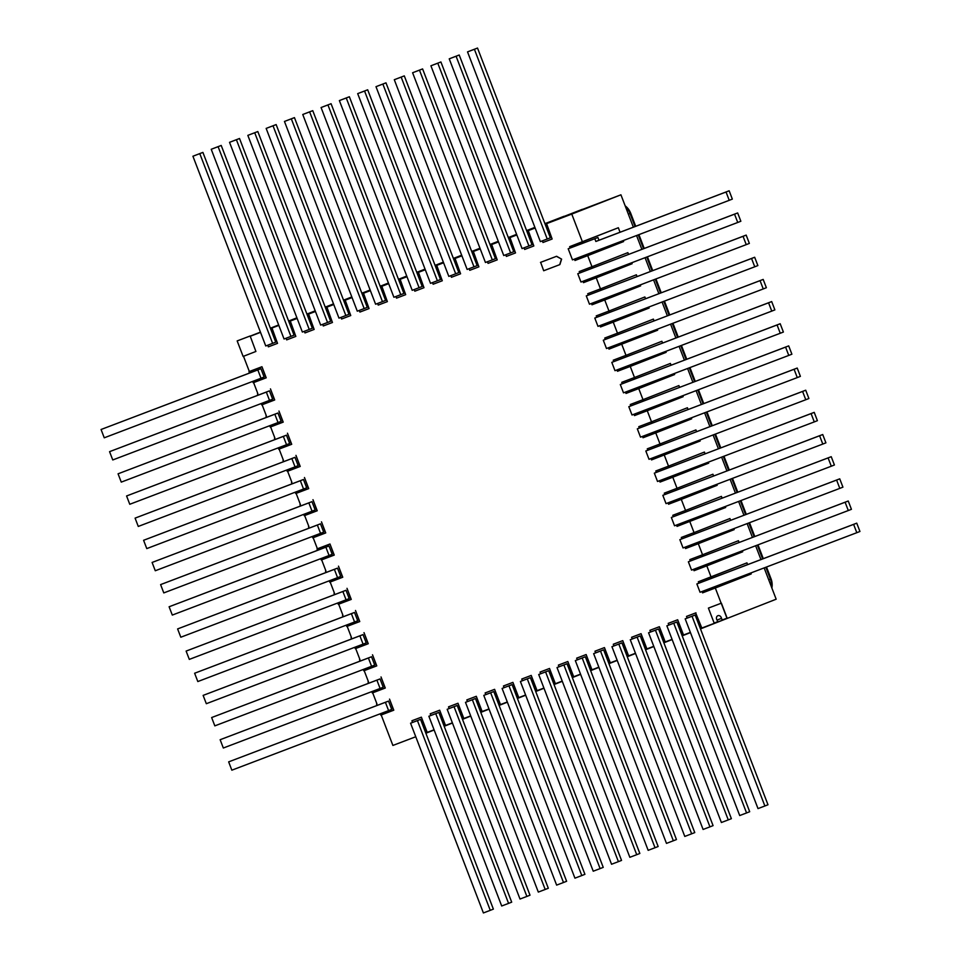 <?xml version="1.0" encoding="UTF-8"?>
<svg xmlns="http://www.w3.org/2000/svg" width="961" height="961" viewBox="0 0 961 961"><rect width="100%" height="100%" fill="white"/><g stroke="black" fill="none" stroke-linecap="round" stroke-linejoin="round"><path stroke-width="1.44" d="M255.902 351.462L243.121 356.435L237.175 340.915L250.136 335.99L255.902 351.462L250.244 336.266L260.527 332.362M717.675 621.707L714.143 623.052L708.401 608.097L721.387 603.16L727.129 618.115L722.155 620.013L721.387 617.995A2.979 2.451 -111.4 0 0 717.879 615.701A2.979 2.451 -111.4 0 0 717.05 620.085L717.951 621.923L722.408 620.169M721.218 603.22L726.96 618.187M708.401 608.097L721.387 603.16M722.324 619.941L726.9 618.211M721.519 618.331L717.05 620.085M582.39 209.462L620.926 194.807L633.359 227.192M636.554 235.529L641.864 249.343M645.059 257.692L650.369 271.507M653.564 279.843L658.874 293.658M662.069 302.006L667.378 315.821M670.586 324.169L675.883 337.984M679.091 346.32L684.388 360.135M687.595 368.483L692.893 382.298M696.1 390.634L701.398 404.461M704.605 412.798L709.903 426.612M713.11 434.961L718.408 448.775M721.615 457.112L726.924 470.926M730.12 479.275L735.429 493.089M738.625 501.438L743.934 515.252M747.129 523.589L752.439 537.403M755.634 545.752L760.944 559.566M764.151 567.903L776.164 599.208L727.009 618.488M717.951 621.923L701.83 628.05L695.668 612.938L701.626 628.446L700.485 628.878L695.163 615.028L685.181 618.86L758.013 808.597L764.872 805.991L692.04 616.253L685.181 618.86M690.37 632.398L683.523 635.005L677.673 619.773L683.319 635.401L682.178 635.834L676.856 621.995L666.874 625.827L739.706 815.553L746.565 812.946L673.733 623.208L666.874 625.827M672.063 639.353L665.216 641.96L659.366 626.728L665.012 642.356L663.871 642.801L658.549 628.95L648.567 632.782L721.399 822.508L728.258 819.901L655.426 630.176L648.567 632.782M653.756 646.321L646.909 648.915L641.059 633.683L646.705 649.312L645.552 649.756L640.242 635.906L630.26 639.738L703.092 829.463L709.951 826.856L637.119 637.131L630.26 639.738M635.449 653.276L628.602 655.87L622.752 640.639L628.398 656.279L627.245 656.711L621.935 642.861L611.953 646.693L684.785 836.43L691.644 833.812L618.812 644.086L611.953 646.693M617.142 660.231L610.295 662.826L604.445 647.594L610.091 663.234L608.938 663.667L603.628 649.816L593.646 653.648L666.478 843.386L673.337 840.779L600.505 651.041L593.646 653.648M598.835 667.186L591.988 669.793L586.138 654.549L591.784 670.189L590.631 670.622L585.321 656.771L575.339 660.603L648.158 850.341L655.03 847.734L582.198 657.997L575.339 660.603M580.528 674.142L573.681 676.748L567.831 661.516L573.477 677.145L572.324 677.577L567.014 663.727L557.02 667.559L629.851 857.296L636.723 854.689L563.891 664.952L557.02 667.559M562.221 681.097L555.374 683.703L549.524 668.472L555.17 684.1L554.016 684.532L548.707 670.682L538.713 674.514L611.544 864.251L618.416 861.645L545.584 671.907L538.713 674.514M543.914 688.052L537.067 690.659L531.217 675.427L536.863 691.055L535.709 691.488L530.4 677.649L520.406 681.481L593.237 871.207L600.108 868.6L527.277 678.862L520.406 681.481M525.607 695.007L518.76 697.614L512.91 682.382L518.544 698.01L517.402 698.455L512.093 684.604L502.098 688.436L574.93 878.162L581.801 875.555L508.97 685.83L502.098 688.436M507.3 701.974L500.453 704.569L494.603 689.337L500.237 704.978L499.095 705.41L493.786 691.56L483.791 695.392L556.623 885.117L563.494 882.51L490.663 692.785L483.791 695.392M488.993 708.93L482.146 711.524L476.296 696.293L481.929 711.933L480.788 712.365L475.479 698.515L465.484 702.347L538.316 892.084L545.187 889.466L472.356 699.74L465.484 702.347M470.686 715.885L463.839 718.492L457.989 703.248L463.622 718.888L462.481 719.321L457.172 705.47L447.177 709.302L520.009 899.04L526.88 896.433L454.048 706.695L447.177 709.302M452.379 722.84L445.52 725.447L439.682 710.203L445.315 725.843L444.174 726.276L438.865 712.425L428.87 716.257L501.702 905.995L508.573 903.388L435.741 713.651L428.87 716.257M434.072 729.795L427.213 732.402L421.374 717.17L427.008 732.799L425.867 733.231L420.558 719.381L410.563 723.213L483.395 912.95L490.266 910.343L417.434 720.606L410.563 723.213M415.765 736.751L392.893 745.448L381.193 714.972M771.467 586.991A14.835 12.241 -111.4 0 0 770.386 579.111L765.833 567.266M620.926 194.807L571.771 214.087L582.414 241.812L569.669 246.653L618.343 227.733L620.037 232.25M618.343 227.733L582.414 241.812M587.724 255.638L591.976 266.714L627.869 252.647L628.542 254.401M596.228 277.801L600.481 288.877L636.374 274.798L637.047 276.564M604.733 299.952L608.986 311.028L644.879 296.961L645.552 298.727M613.238 322.115L617.491 333.191L653.384 319.112L654.069 320.878M621.743 344.266L625.995 355.354L661.889 341.275L662.573 343.041M630.248 366.429L634.5 377.505L670.394 363.438L671.078 365.204M638.753 388.592L643.005 399.668L678.898 385.589L679.583 387.355M647.258 410.743L651.51 421.819L687.403 407.752L688.088 409.518M655.762 432.906L660.015 443.982L695.92 429.915L696.593 431.669M664.267 455.07L668.52 466.145L704.425 452.066L705.098 453.832M672.784 477.221L677.037 488.296L712.93 474.229L713.603 475.995M681.289 499.384L685.541 510.459L721.435 496.381L722.107 498.146M689.794 521.535L694.046 532.622L729.94 518.544L730.612 520.309M698.299 543.698L702.551 554.773L738.444 540.707L739.117 542.472M706.803 565.861L711.056 576.936L746.949 562.858L747.622 564.624M715.308 588.012L721.158 603.244M750.829 572.972L751.202 573.945L715.38 587.988L714.636 586.727M702.047 591.508L702.563 592.853L715.152 588.072L714.648 586.715M711.572 578.33L711.056 576.936L711.428 578.378L696.869 583.952L700.052 592.264L856.816 532.694L853.62 524.382L696.869 583.952M856.816 532.694L859.939 531.469L856.744 523.156L711.428 578.378M853.62 524.382L856.744 523.156M698.851 583.171L698.311 581.777L710.9 576.996M272.624 343.353L265.753 345.972L192.921 156.235L199.792 153.628L272.624 343.353L275.735 342.14L202.903 152.403L192.921 156.235M199.792 153.628L202.903 152.403M290.931 336.398L284.06 339.005L211.228 149.279L218.099 146.673L290.931 336.398L294.042 335.173L221.21 145.447L211.228 149.279M218.099 146.673L221.21 145.447M309.238 329.443L302.367 332.05L229.535 142.324L236.406 139.717L309.238 329.443L312.349 328.218L239.517 138.492L229.535 142.324M236.406 139.717L239.517 138.492M327.545 322.488L320.674 325.094L247.842 135.369L254.713 132.75L327.545 322.488L330.656 321.262L257.824 131.537L247.842 135.369M254.713 132.75L257.824 131.537M345.852 315.532L338.981 318.139L266.149 128.402L273.02 125.795L345.852 315.532L348.963 314.307L276.143 124.57L266.149 128.402M273.02 125.795L276.143 124.57M364.159 308.577L357.288 311.184L284.456 121.446L291.327 118.84L364.159 308.577L367.282 307.352L294.45 117.614L284.456 121.446M291.327 118.84L294.45 117.614M382.466 301.622L375.595 304.229L302.763 114.491L309.634 111.884L382.466 301.622L385.589 300.397L312.757 110.659L302.763 114.491M309.634 111.884L312.757 110.659M400.773 294.667L393.902 297.273L321.07 107.536L327.941 104.929L400.773 294.667L403.896 293.441L331.065 103.704L321.07 107.536M327.941 104.929L331.065 103.704M419.08 287.699L412.209 290.318L339.377 100.581L346.248 97.974L419.08 287.699L422.203 286.486L349.372 96.749L339.377 100.581M346.248 97.974L349.372 96.749M437.387 280.744L430.516 283.351L357.684 93.625L364.555 91.019L437.387 280.744L440.51 279.519L367.679 89.793L357.684 93.625M364.555 91.019L367.679 89.793M455.694 273.789L448.823 276.396L375.991 86.67L382.862 84.063L455.694 273.789L458.817 272.564L385.986 82.838L375.991 86.67M382.862 84.063L385.986 82.838M474.001 266.834L467.13 269.44L394.298 79.715L401.169 77.096L474.001 266.834L477.124 265.608L404.293 75.883L394.298 79.715M401.169 77.096L404.293 75.883M492.308 259.878L485.437 262.485L412.605 72.748L419.476 70.141L492.308 259.878L495.432 258.653L422.6 68.916L412.605 72.748M419.476 70.141L422.6 68.916M510.615 252.923L503.744 255.53L430.912 65.792L437.784 63.186L510.615 252.923L513.739 251.698L440.907 61.96L430.912 65.792M437.784 63.186L440.907 61.96M528.922 245.968L522.063 248.575L449.231 58.837L456.091 56.231L528.922 245.968L532.046 244.743L459.214 55.005L449.231 58.837M456.091 56.231L459.214 55.005M547.229 239.013L540.37 241.619L467.539 51.882L474.398 49.275L547.229 239.013L550.353 237.787L477.521 48.05L467.539 51.882M474.398 49.275L477.521 48.05M764.872 805.991L767.995 804.765L700.485 628.878M746.565 812.946L749.688 811.721L682.178 635.834M728.258 819.901L731.381 818.676L663.871 642.801M709.951 826.856L713.074 825.631L645.552 649.756M691.644 833.812L694.767 832.598L627.245 656.711M673.337 840.779L676.46 839.554L608.938 663.667M655.03 847.734L658.153 846.509L590.631 670.622M636.723 854.689L639.846 853.464L572.324 677.577M618.416 861.645L621.539 860.419L554.016 684.532M600.108 868.6L603.232 867.375L535.709 691.488M581.801 875.555L584.925 874.33L517.402 698.455M563.494 882.51L566.618 881.285L499.095 705.41M545.187 889.466L548.311 888.252L480.788 712.365M526.88 896.433L530.004 895.208L462.481 719.321M508.573 903.388L511.696 902.163L444.174 726.276M490.266 910.343L493.377 909.118L425.867 733.231M388.604 710.611L385.409 702.311L228.658 761.869L231.841 770.181L388.604 710.611L391.716 709.386L388.532 701.086L228.658 761.869M380.1 688.46L376.904 680.148L220.141 739.718L223.336 748.018L380.1 688.46L383.211 687.235L380.027 678.922L220.141 739.718M371.583 666.297L368.399 657.985L211.636 717.555L214.832 725.867L371.583 666.297L374.706 665.072L371.523 656.759L211.636 717.555M363.078 644.134L359.894 635.834L203.131 695.392L206.327 703.704L363.078 644.134L366.201 642.909L363.018 634.608L203.131 695.392M354.573 621.983L351.39 613.671L194.627 673.241L197.822 681.553L354.573 621.983L357.696 620.758L354.513 612.445L194.627 673.241M346.068 599.82L342.885 591.508L186.122 651.077L189.317 659.39L346.068 599.82L349.191 598.595L346.008 590.282L186.122 651.077M337.563 577.657L334.38 569.356L177.617 628.926L180.812 637.227L337.563 577.657L340.687 576.444L337.491 568.131L177.617 628.926M329.058 555.506L325.875 547.193L169.112 606.763L172.307 615.076L329.058 555.506L332.182 554.281L328.986 545.968L169.112 606.763M320.554 533.343L317.358 525.03L160.607 584.6L163.79 592.913L320.554 533.343L323.677 532.118L320.481 523.817L160.607 584.6M312.049 511.192L308.853 502.879L152.102 562.449L155.286 570.75L312.049 511.192L315.172 509.967L311.977 501.654L152.102 562.449M303.544 489.029L300.349 480.716L143.597 540.286L146.781 548.599L303.544 489.029L306.667 487.804L303.472 479.491L143.597 540.286M295.039 466.866L291.844 458.565L135.093 518.123L138.276 526.436L295.039 466.866L298.162 465.641L294.967 457.34L135.093 518.123M286.534 444.715L283.339 436.402L126.588 495.972L129.771 504.273L286.534 444.715L289.645 443.489L286.462 435.177L126.588 495.972M278.029 422.552L274.834 414.239L118.071 473.809L121.266 482.122L278.029 422.552L281.141 421.326L277.957 413.014L118.071 473.809M269.512 400.389L266.329 392.088L109.566 451.658L112.761 459.959L269.512 400.389L272.636 399.175L269.452 390.863L109.566 451.658M261.008 378.238L257.824 369.925L101.061 429.495L104.256 437.808L261.008 378.238L264.131 377.012L260.948 368.7L101.061 429.495M688.364 561.789L691.548 570.101L848.311 510.531L845.115 502.231L688.364 561.789L848.239 501.005L851.434 509.318L848.311 510.531M845.115 502.231L848.239 501.005M679.859 539.638L683.043 547.95L839.806 488.38L836.611 480.068L679.859 539.638L839.734 478.842L842.929 487.155L839.806 488.38M836.611 480.068L839.734 478.842M671.355 517.474L674.538 525.787L831.301 466.217L828.106 457.904L671.355 517.474L831.229 456.691L834.412 464.992L831.301 466.217M828.106 457.904L831.229 456.691M662.838 495.323L666.033 503.624L822.796 444.066L819.601 435.753L662.838 495.323L822.724 434.528L825.907 442.841L822.796 444.066M819.601 435.753L822.724 434.528M654.333 473.16L657.528 481.473L814.279 421.903L811.096 413.59L654.333 473.16L814.219 412.365L817.403 420.678L814.279 421.903M811.096 413.59L814.219 412.365M645.828 450.997L649.023 459.31L805.774 399.74L802.591 391.439L645.828 450.997L805.714 390.214L808.898 398.515L805.774 399.74M802.591 391.439L805.714 390.214M637.323 428.846L640.519 437.147L797.27 377.589L794.086 369.276L637.323 428.846L797.21 368.051L800.393 376.364L797.27 377.589M794.086 369.276L797.21 368.051M628.818 406.683L632.014 414.996L788.765 355.426L785.581 347.113L628.818 406.683L788.693 345.888L791.888 354.201L788.765 355.426M785.581 347.113L788.693 345.888M620.313 384.52L623.509 392.833L780.26 333.263L777.077 324.962L620.313 384.52L780.188 323.737L783.383 332.05L780.26 333.263M777.077 324.962L780.188 323.737M611.809 362.369L614.992 370.682L771.755 311.112L768.572 302.799L611.809 362.369L771.683 301.574L774.878 309.886L771.755 311.112M768.572 302.799L771.683 301.574M603.304 340.206L606.487 348.519L763.25 288.949L760.055 280.636L603.304 340.206L763.178 279.423L766.373 287.723L763.25 288.949M760.055 280.636L763.178 279.423M594.799 318.055L597.982 326.356L754.745 266.798L751.55 258.485L594.799 318.055L754.673 257.26L757.869 265.572L754.745 266.798M751.55 258.485L754.673 257.26M586.294 295.892L589.477 304.205L746.241 244.635L743.045 236.322L586.294 295.892L746.168 235.097L749.364 243.409L746.241 244.635M743.045 236.322L746.168 235.097M577.789 273.729L580.973 282.041L737.736 222.471L734.54 214.171L577.789 273.729L737.664 212.946L740.859 221.246L737.736 222.471M734.54 214.171L737.664 212.946M568.203 248.767L572.468 259.878L729.231 200.32L726.035 192.008L595.856 241.475L594.799 238.712L568.203 248.767L583.015 243.157L582.486 241.788M729.231 200.32L732.342 199.095L729.159 190.783L726.035 192.008M579.891 244.382L597.922 237.499L598.979 240.25L729.159 190.783M692.04 616.253L695.163 615.028M673.733 623.208L676.856 621.995M655.426 630.176L658.549 628.95M637.119 637.131L640.242 635.906M618.812 644.086L621.935 642.861M600.505 651.041L603.628 649.816M582.198 657.997L585.321 656.771M563.891 664.952L567.014 663.727M545.584 671.907L548.707 670.682M527.277 678.862L530.4 677.649M508.97 685.83L512.093 684.604M490.663 692.785L493.786 691.56M472.356 699.74L475.479 698.515M454.048 706.695L457.172 705.47M435.741 713.651L438.865 712.425M417.434 720.606L420.558 719.381M385.409 702.311L388.532 701.086M376.904 680.148L380.027 678.922M368.399 657.985L371.523 656.759M359.894 635.834L363.018 634.608M351.39 613.671L354.513 612.445M342.885 591.508L346.008 590.282M334.38 569.356L337.491 568.131M325.875 547.193L328.986 545.968M317.358 525.03L320.481 523.817M308.853 502.879L311.977 501.654M300.349 480.716L303.472 479.491M291.844 458.565L294.967 457.34M283.339 436.402L286.462 435.177M274.834 414.239L277.957 413.014M266.329 392.088L269.452 390.863M257.824 369.925L260.948 368.7M742.324 550.809L742.697 551.782L706.647 565.921L706.143 564.563L706.647 565.921L694.058 570.702L693.542 569.344M733.82 528.646L734.192 529.619L698.371 543.674L697.638 542.4L698.142 543.758L685.553 548.539L685.037 547.193M689.109 520.249L689.638 521.595L689.133 520.237M716.81 484.332L717.182 485.305L681.361 499.36L680.628 498.086L681.133 499.444L668.544 504.225L668.027 502.867M708.305 462.181L708.677 463.142L672.856 477.197L672.123 475.923L672.628 477.281L660.039 482.062L659.522 480.716M663.595 453.772L664.111 455.13L663.619 453.76M691.283 417.855L691.668 418.828L655.834 432.882L655.114 431.609L655.606 432.967L643.029 437.748L642.501 436.402M646.585 409.458L647.101 410.803L646.609 409.446M674.274 373.541L674.646 374.514L638.597 388.652L638.104 387.295L638.597 388.652L626.007 393.433L625.491 392.076M665.769 351.378L666.141 352.351L630.32 366.405L629.587 365.132L630.092 366.489L617.503 371.27L616.986 369.925M621.07 342.981L621.587 344.326L621.082 342.969M648.759 307.064L649.131 308.037L613.31 322.091L612.577 320.818L613.082 322.175L600.493 326.956L599.976 325.599M604.061 298.667L604.577 300.012L604.073 298.655M595.556 276.504L596.072 277.861L595.568 276.492M598.979 240.25L595.856 241.475M267.747 345.215L268.371 346.837L277.525 343.365L271.567 327.845L270.425 328.29M306.895 313.983L307.724 313.67L306.895 313.995M270.389 328.206L278.666 324.95M288.624 321.046L296.901 317.803M296.937 317.899L288.66 321.142M278.702 325.058L271.567 327.845M286.054 338.26L286.678 339.882L295.832 336.41L289.874 320.89L288.732 321.334M325.202 307.027L326.031 306.715L325.202 307.039M288.696 321.238L296.973 317.995M306.931 314.091L315.208 310.847M315.244 310.944L306.967 314.187M297.009 318.091L289.874 320.89M304.361 331.293L304.985 332.926L314.139 329.443L308.181 313.935L307.039 314.367M343.509 300.072L344.338 299.76L343.509 300.084M307.003 314.283L315.28 311.04M325.238 307.136L333.515 303.892M333.551 303.988L325.274 307.232M315.316 311.136L308.181 313.935M322.668 324.337L323.292 325.971L332.446 322.488L326.488 306.979L325.347 307.412M361.816 293.117L362.645 292.805L361.816 293.129M325.311 307.328L333.587 304.084M343.545 300.18L351.822 296.937M351.858 297.033L343.582 300.276M333.623 304.181L326.488 306.979M340.975 317.382L341.599 319.016L350.753 315.532L344.795 300.024L343.654 300.457M380.124 286.162L380.952 285.849L380.124 286.174M343.618 300.373L351.894 297.129M361.853 293.225L370.129 289.982M370.165 290.078L361.889 293.321M351.93 297.225L344.795 300.024M359.282 310.427L359.907 312.061L369.06 308.577L363.102 293.069L361.961 293.501M398.431 279.207L399.259 278.894L398.431 279.219M361.925 293.417L370.201 290.174M380.16 286.27L388.436 283.027M388.472 283.123L380.196 286.366M370.237 290.27L363.102 293.069M377.589 303.472L378.214 305.093L387.367 301.622L381.409 286.114L380.268 286.546M416.738 272.251L417.567 271.927L416.738 272.251M380.232 286.462L388.508 283.219M398.467 279.315L406.743 276.059M406.779 276.167L398.503 279.411M388.544 283.315L381.409 286.114M395.896 296.517L396.521 298.138L405.674 294.667L399.716 279.158L398.575 279.591M435.045 265.296L435.874 264.972L435.045 265.296M398.539 279.507L406.815 276.263M416.774 272.347L425.05 269.104M425.086 269.2L416.81 272.456M406.851 276.36L399.716 279.158M414.203 289.561L414.828 291.183L423.981 287.711L418.023 272.191L416.882 272.636M453.352 258.329L454.181 258.016L453.352 258.341M416.846 272.552L425.122 269.296M435.081 265.392L443.357 262.149M443.393 262.245L435.117 265.488M425.158 269.392L418.023 272.191M432.51 282.606L433.135 284.228L442.288 280.756L436.33 265.236L435.189 265.668M471.659 251.374L472.488 251.061L471.659 251.386M435.153 265.584L443.429 262.341M453.388 258.437L461.664 255.194M461.7 255.29L453.424 258.533M443.465 262.437L436.33 265.236M450.817 275.639L451.442 277.273L460.595 273.789L454.637 258.281L453.496 258.713M489.966 244.418L490.795 244.106L489.966 244.43M453.46 258.629L461.736 255.386M471.695 251.482L479.971 248.238M480.007 248.334L471.731 251.578M461.773 255.482L454.637 258.281M469.124 268.684L469.749 270.317L478.902 266.834L472.944 251.326L471.803 251.758M508.273 237.463L509.102 237.151L508.273 237.475M471.767 251.674L480.044 248.431M490.002 244.526L498.279 241.283M498.315 241.379L490.038 244.623M480.08 248.527L472.944 251.326M487.431 261.728L488.056 263.362L497.209 259.878L491.251 244.37L490.11 244.803M526.58 230.508L527.409 230.196L526.58 230.52M490.086 244.719L498.351 241.475M508.309 237.571L516.586 234.328M516.622 234.424L508.345 237.667M498.387 241.571L491.251 244.37M505.738 254.773L506.363 256.407L515.516 252.923L509.57 237.415L508.417 237.847M544.887 223.553L545.716 223.24L544.887 223.565M508.393 237.763L516.658 234.52M526.616 230.616L534.893 227.373M534.929 227.469L526.664 230.712M516.694 234.616L509.57 237.415M524.045 247.818L524.67 249.44L533.823 245.968L527.877 230.46L526.724 230.892M544.923 223.661L564.023 216.273L544.971 223.757M526.7 230.808L534.965 227.565M535.013 227.661L527.877 230.46M542.352 240.863L542.977 242.484L552.131 239.013L546.184 223.505L545.031 223.937M545.007 223.853L582.33 209.318L546.184 223.505M623.245 240.586L623.617 241.559L587.796 255.614L587.063 254.341L587.567 255.698L574.978 260.479L574.462 259.122M592.481 268.107L591.976 266.714L592.348 268.155M600.985 290.27L600.481 288.877L600.853 290.318M609.502 312.421L608.83 311.088L609.358 312.481M618.007 334.584L617.491 333.191L617.863 334.632M626.512 356.747L625.995 355.354L626.368 356.795M635.017 378.898L634.344 377.565L634.873 378.958M643.522 401.061L643.005 399.668L643.377 401.109M652.026 423.224L651.51 421.819L651.894 423.272M660.531 445.375L660.015 443.982L660.399 445.423M669.036 467.539L668.52 466.145L668.904 467.587M677.541 489.69L676.88 488.356L677.409 489.75M686.046 511.853L685.541 510.459L685.914 511.901M694.551 534.016L694.046 532.622L694.419 534.064M703.056 556.167L702.395 554.833L702.923 556.227M687.163 618.091L686.514 616.409L695.668 612.938M737.772 614.259L701.626 628.446M668.856 625.046L668.207 623.377L677.361 619.893M690.454 632.602L683.319 635.401M650.549 632.002L649.9 630.332L659.054 626.848M672.147 639.558L665.012 642.356M632.242 638.957L631.593 637.287L640.747 633.804M653.84 646.525L646.705 649.312M613.935 645.912L613.286 644.242L622.44 640.759M635.533 653.48L628.398 656.279M595.616 652.867L594.979 651.198L604.133 647.714M617.226 660.435L610.091 663.234M577.309 659.835L576.672 658.153L585.826 654.681M598.919 667.39L591.784 670.189M559.002 666.79L558.365 665.108L567.519 661.636M580.612 674.346L573.477 677.145M540.695 673.745L540.058 672.063L549.212 668.592M562.305 681.301L555.17 684.1M522.388 680.7L521.751 679.031L530.904 675.547M543.998 688.256L536.863 691.055M504.081 687.656L503.444 685.986L512.597 682.502M525.679 695.211L518.544 698.01M485.773 694.611L485.137 692.941L494.29 689.457M507.372 702.179L500.237 704.978M467.466 701.566L466.83 699.896L475.983 696.413M489.065 709.134L481.929 711.933M449.159 708.521L448.523 706.852L457.676 703.38M470.758 716.089L463.622 718.888M430.852 715.489L430.216 713.807L439.369 710.335M452.451 723.044L445.315 725.843M412.545 722.444L411.909 720.762L421.062 717.29M434.144 730L427.008 732.799M380.292 713.771L380.808 715.128L393.782 710.191L389.529 699.115L393.626 710.251M376.556 704.041L377.084 705.434M371.787 691.608L372.303 692.965L385.277 688.028L381.024 676.952L385.121 688.1M368.051 681.89L368.58 683.271M363.282 669.457L363.799 670.802L376.772 665.877L372.52 654.801L376.616 665.937M359.546 659.726L360.075 661.108M354.777 647.294L355.294 648.651L368.267 643.714L364.015 632.638L368.111 643.774M351.041 637.563L351.57 638.957M346.272 625.143L346.789 626.488L359.762 621.563L355.51 610.475L359.606 621.623M342.536 615.412L343.065 616.794M337.767 602.979L338.284 604.325L351.258 599.4L347.005 588.324L351.101 599.46M334.032 593.249L334.56 594.631M329.263 580.816L329.779 582.174L342.753 577.237L338.488 566.161L342.596 577.297M325.527 571.098L326.055 572.48M320.746 558.665L321.274 560.011L334.236 555.086L329.983 543.998L334.08 555.146M329.983 543.998L317.022 548.935L329.827 544.07M317.022 548.935L317.55 550.317M312.241 536.502L312.769 537.86L325.731 532.923L321.479 521.847L325.575 532.983M308.505 526.772L309.046 528.166M303.736 514.339L304.253 515.697L317.226 510.759L312.974 499.684L317.07 510.832M300 504.621L300.541 506.003M295.231 492.188L295.748 493.534L308.721 488.608L304.469 477.533L308.565 488.668M291.495 482.458L292.036 483.839M286.726 470.025L287.243 471.383L300.216 466.445L295.964 455.37L300.06 466.505M282.99 460.295L283.519 461.688M278.222 447.874L278.738 449.219L291.712 444.294L287.459 433.207L291.555 444.354M274.486 438.144L275.014 439.525M269.717 425.711L270.233 427.056L283.207 422.131L278.954 411.056L283.051 422.191M265.981 415.981L266.509 417.362M261.212 403.548L261.728 404.905L274.702 399.968L270.449 388.893L274.546 400.028M257.476 393.83L258.004 395.211M252.707 381.397L253.224 382.742L266.197 377.817L261.945 366.73L266.041 377.877M249.355 371.511L261.788 366.79M248.971 371.667L249.5 373.048M237.175 340.915L249.992 336.05M690.346 561.02L689.806 559.614L702.395 554.833M703.296 556.083L702.779 554.689L738.444 540.707M706.876 565.825L706.371 564.467M702.779 554.689L689.806 559.614M681.842 538.857L681.301 537.463L693.89 532.682M694.779 533.92L694.274 532.526L729.94 518.544M698.371 543.674L697.866 542.316M694.274 532.526L681.301 537.463M673.325 516.706L672.796 515.3L685.385 510.519M725.315 506.495L725.687 507.468L677.049 526.388L676.532 525.03M686.274 511.769L685.77 510.375L721.435 496.381M689.866 521.511L689.361 520.153M685.77 510.375L672.796 515.3M664.82 494.543L664.291 493.149L676.88 488.356M677.769 489.605L677.265 488.212L712.93 474.229M681.361 499.36L680.856 497.99M677.265 488.212L664.291 493.149M656.315 472.38L655.786 470.986L668.363 466.205M669.264 467.454L668.748 466.061L704.425 452.066M672.856 477.197L672.352 475.839M668.748 466.061L655.786 470.986M647.81 450.228L647.282 448.823L659.859 444.042M699.8 440.018L700.173 440.991L651.534 459.911L651.005 458.553M660.76 445.291L660.243 443.898L695.92 429.915M664.339 455.034L663.847 453.676M660.243 443.898L647.282 448.823M639.305 428.065L638.777 426.672L651.354 421.891M652.255 423.128L651.738 421.735L687.403 407.752M655.834 432.882L655.342 431.525M651.738 421.735L638.777 426.672M630.8 405.902L630.26 404.509L642.849 399.728M682.778 395.704L683.151 396.677L647.33 410.719L634.512 415.584L633.996 414.239M643.75 400.977L643.233 399.584L678.898 385.589M647.33 410.719L646.837 409.362M643.233 399.584L630.26 404.509M622.296 383.751L621.755 382.346L634.344 377.565M635.245 378.814L634.728 377.421L670.394 363.438M638.825 388.556L638.332 387.199M634.728 377.421L621.755 382.346M613.791 361.588L613.25 360.195L625.839 355.414M626.74 356.651L626.224 355.258L661.889 341.275M630.32 366.405L629.827 365.048M626.224 355.258L613.25 360.195M605.286 339.437L604.745 338.032L617.334 333.251M657.264 329.227L657.636 330.2L608.998 349.119L608.481 347.762M618.235 334.5L617.719 333.107L653.384 319.112M621.815 344.242L621.311 342.885M617.719 333.107L604.745 338.032M596.781 317.274L596.24 315.881L608.83 311.088M609.73 312.337L609.214 310.944L644.879 296.961M613.31 322.091L612.806 320.722M609.214 310.944L596.24 315.881M588.276 295.111L587.736 293.718L600.325 288.937M640.254 284.912L640.627 285.873L604.805 299.928L591.988 304.793L591.471 303.448M601.214 290.186L600.709 288.781L636.374 274.798M604.805 299.928L604.301 298.571M600.709 288.781L587.736 293.718M579.771 272.96L579.231 271.555L591.82 266.774M631.749 262.749L632.122 263.722L596.072 277.861L583.483 282.642L582.967 281.285M592.709 268.023L592.204 266.629L627.869 252.647M596.3 277.765L595.796 276.408M592.204 266.629L579.231 271.555M570.185 247.986L569.669 246.653M587.796 255.614L587.291 254.245M582.33 209.318L546.593 223.649L552.131 239.013M277.525 343.365L271.987 328.001L278.834 325.407M278.81 325.335L271.987 328.001M295.832 336.41L290.294 321.046L297.141 318.439M297.117 318.367L290.294 321.046M314.139 329.443L308.601 314.091L315.448 311.484M315.424 311.412L308.601 314.091M332.446 322.488L326.908 307.136L333.755 304.529M333.731 304.457L326.908 307.136M350.753 315.532L345.215 300.18L352.062 297.574M352.038 297.502L345.215 300.18M369.06 308.577L363.522 293.225L370.369 290.618M370.345 290.546L363.522 293.225M387.367 301.622L381.829 286.27L388.676 283.663M388.652 283.591L381.829 286.27M405.674 294.667L400.136 279.303L406.983 276.708M406.959 276.636L400.136 279.303M423.981 287.711L418.443 272.347L425.291 269.753M425.267 269.681L418.443 272.347M442.288 280.756L436.75 265.392L443.61 262.785M443.574 262.713L436.75 265.392M460.595 273.789L455.058 258.437L461.917 255.83M461.881 255.758L455.058 258.437M478.902 266.834L473.365 251.482L480.224 248.875M480.188 248.803L473.365 251.482M497.209 259.878L491.672 244.526L498.531 241.92M498.495 241.848L491.672 244.526M515.516 252.923L509.979 237.571L516.838 234.964M516.802 234.892L509.979 237.571M533.823 245.968L528.286 230.616L535.145 228.009M535.109 227.937L528.286 230.616M686.514 616.409L695.98 612.818M668.207 623.377L677.673 619.773M649.9 630.332L659.366 626.728M631.593 637.287L641.059 633.683M613.286 644.242L622.752 640.639M594.979 651.198L604.445 647.594M576.672 658.153L586.138 654.549M558.365 665.108L567.831 661.516M540.058 672.063L549.524 668.472M521.751 679.031L531.217 675.427M503.444 685.986L512.91 682.382M485.137 692.941L494.603 689.337M466.83 699.896L476.296 696.293M448.523 706.852L457.989 703.248M430.216 713.807L439.682 710.203M411.909 720.762L421.374 717.17M243.505 356.279L249.355 371.523L261.945 366.73M260.431 332.122L250.196 336.134M376.94 703.896L372.688 692.821M368.435 681.733L364.183 670.658M359.931 659.582L355.678 648.507M351.426 637.419L347.173 626.344M342.921 615.256L338.668 604.181M334.416 593.105L330.164 582.03M325.911 570.942L321.659 559.867M317.406 548.791L313.154 537.704M308.901 526.628L304.649 515.552M300.385 504.465L296.132 493.389M291.88 482.314L287.627 471.238M283.375 460.151L279.122 449.075M274.87 437.988L270.618 426.912M266.365 415.837L262.113 404.761M257.86 393.674L253.608 382.598M546.593 223.649L571.771 214.087M540.647 262.341L556.611 256.275L561.608 259.122L559.867 264.599L543.686 270.75L540.647 262.341M698.311 581.777L746.949 562.858M715.38 587.988L714.876 586.63M711.801 578.246L711.284 576.852M597.922 237.499L594.799 238.712M540.49 262.401L556.611 256.275M556.455 256.335L561.608 259.122M561.452 259.182L559.71 264.659M762.638 558.93L757.328 545.103M754.133 536.767L748.823 522.952M745.616 514.603L740.318 500.789M737.111 492.452L731.814 478.638M728.606 470.289L723.309 456.475M720.101 448.126L714.804 434.312M711.596 425.975L706.299 412.161M703.092 403.812L697.794 389.998M694.587 381.661L689.277 367.835M686.082 359.498L680.772 345.684M677.577 337.335L672.268 323.521M669.072 315.184L663.763 301.358M660.567 293.021L655.258 279.207M652.063 270.858L646.753 257.043M643.546 248.707L638.248 234.892M635.041 226.544L630.032 213.486A14.835 12.241 -111.4 0 0 625.563 206.891M771.863 588.024A14.835 12.241 -111.4 0 0 770.998 578.702L766.506 567.014M763.298 558.665L758.001 544.851M754.793 536.514L749.496 522.7M746.289 514.351L740.991 500.537M737.784 492.188L732.486 478.374M729.279 470.037L723.981 456.223M720.774 447.874L715.464 434.06M712.269 425.723L706.96 411.897M703.764 403.56L698.455 389.746M695.259 381.397L689.95 367.582M686.755 359.246L681.445 345.431M678.238 337.083L672.94 323.268M669.733 314.92L664.435 301.105M661.228 292.769L655.931 278.954M652.723 270.606L647.426 256.791M644.218 248.455L638.921 234.628M635.714 226.291L630.752 213.366A14.835 12.241 -111.4 0 0 625.167 205.846M770.386 579.111L768.704 579.771M630.032 213.486L628.35 214.147M770.998 578.702L770.326 578.966M630.752 213.366L630.092 213.63"/></g></svg>
